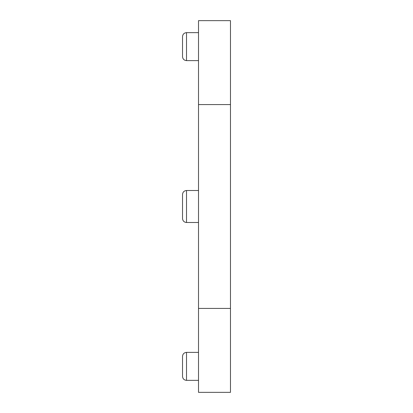 <?xml version="1.0" encoding="UTF-8"?>
<svg xmlns="http://www.w3.org/2000/svg" width="413" height="413" viewBox="0 0 413 413"><rect width="100%" height="100%" fill="white"/><g stroke="black" fill="none" stroke-linecap="round" stroke-linejoin="round"><path stroke-width="0.62" d="M182.52 218.492L182.52 194.508C182.758 192.081 184.09 190.749 186.516 190.512L186.516 222.488C184.09 222.251 182.758 220.919 182.52 218.492M182.52 376.362L182.52 356.378C182.758 353.951 184.09 352.619 186.516 352.382L186.516 380.358C184.09 380.125 182.758 378.793 182.52 376.362M182.52 56.622L182.52 36.638C182.758 34.207 184.09 32.875 186.516 32.642L186.516 60.618C184.09 60.381 182.758 59.049 182.52 56.622M198.508 104.582L230.48 104.582L230.48 20.65L198.508 20.65L198.508 392.35L230.48 392.35L230.48 308.418L198.508 308.418M230.48 104.582L230.48 308.418M186.516 60.618L198.508 60.618M186.516 380.358L198.508 380.358M186.516 222.488L198.508 222.488M186.516 190.512L198.508 190.512M186.516 352.382L198.508 352.382M186.516 32.642L198.508 32.642"/></g></svg>
